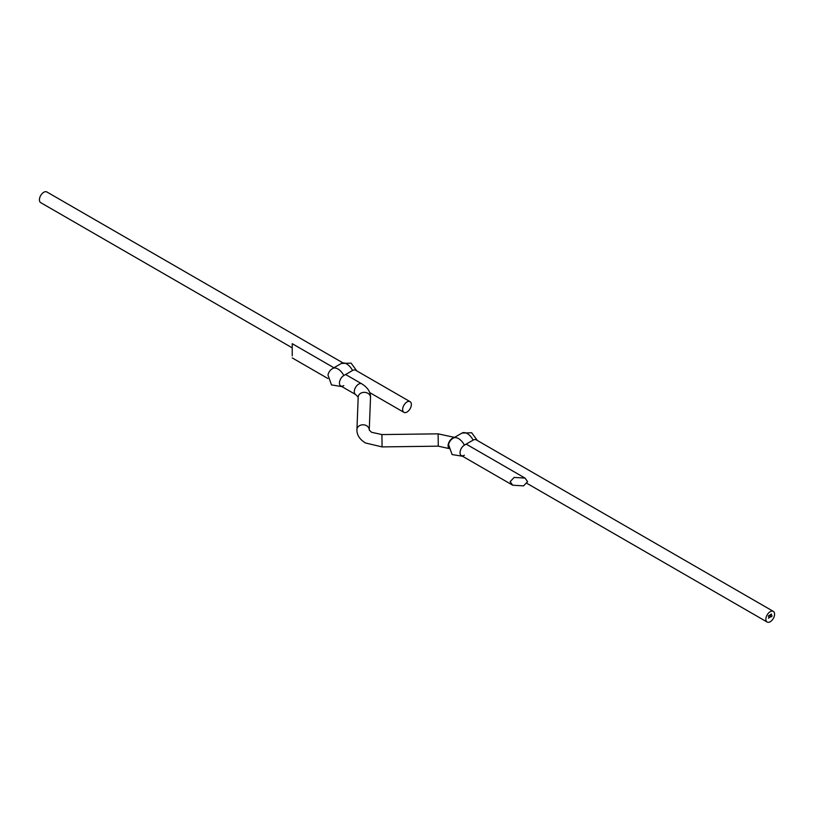 <?xml version="1.0" encoding="UTF-8"?>
<svg xmlns="http://www.w3.org/2000/svg" width="814" height="814" viewBox="0 0 814 814"><rect width="100%" height="100%" fill="white"/><g stroke="black" fill="none" stroke-linecap="round" stroke-linejoin="round"><path stroke-width="1.22" d="M407 412.037A6.166 3.561 -60 0 1 403.917 412.342A6.166 3.561 -60 0 1 402.971 407.397A6.166 3.561 -60 0 1 407 401.963A6.166 3.561 -60 0 1 410.083 401.658A6.166 3.561 -60 0 1 411.029 406.603A6.166 3.561 -60 0 1 407 412.037M292.226 347.853L40.7 202.635A6.166 3.561 -60 0 1 39.754 197.7A6.166 3.561 -60 0 1 43.783 192.267A6.166 3.561 -60 0 1 46.866 191.962L342.755 362.79M292.226 355.83L292.226 343.681L333.923 367.765M527.584 481.654L525.04 478.093L514.163 477.421L510.154 481.654L512.708 485.215L523.575 485.887L527.584 481.654M451.628 439.285L453.276 438.095A10.602 6.125 60 0 0 452.767 438.451A6.166 3.561 120 0 0 451.628 439.285A6.166 3.561 120 0 0 448.555 444.597L452.085 454.548L462.525 456.237M773.3 611.365A6.166 3.561 120 0 0 770.217 611.67A6.166 3.561 120 0 0 766.188 617.104A6.166 3.561 120 0 0 767.134 622.038A6.166 3.561 120 0 0 770.217 621.733A6.166 3.561 120 0 0 774.246 616.3A6.166 3.561 120 0 0 773.3 611.365L476.19 439.825A6.166 3.561 120 0 0 473.107 440.13L464.387 445.166A6.166 3.561 120 0 0 460.358 450.6A6.166 3.561 120 0 0 461.304 455.535A6.166 3.561 120 0 0 464.387 455.23M332.173 368.834A6.166 3.561 120 0 0 331.033 369.668A6.166 3.561 120 0 0 327.971 374.979L331.502 384.92L341.941 386.619M410.083 401.658L355.596 370.207A6.166 3.561 120 0 0 352.513 370.512L343.803 375.549A6.166 3.561 120 0 0 339.774 380.972A6.166 3.561 120 0 0 340.72 385.917A6.166 3.561 120 0 0 343.803 385.612M771.041 614.875L771.041 614.275L770.99 614.845M768.538 615.71L768.375 616.3M771.153 616.157L771.153 616.849L771.153 616.157M769.138 617.327L768.986 617.907L769.138 617.327M768.65 617.602L768.497 618.192L768.65 617.602M770.441 616.574L770.003 617.317L770.441 616.574M772.028 615.659L771.804 616.452L772.028 615.659M768.904 615.669L768.854 616.229L768.854 615.679M769.21 615.73L769.617 615.099L769.413 615.832M769.973 615.353L770.136 614.784L770.136 615.415M771.387 613.98L771.357 614.743L771.458 614.021M370.512 397.781A6.166 5.037 -177.7 0 0 370.523 397.619L370.533 397.12C370.543 391.91 367.602 387.474 361.731 383.811A6.166 3.561 120 0 0 356.98 385.47A6.166 3.561 120 0 0 354.293 391.666A6.166 3.561 120 0 0 355.565 394.485L358.201 397.12A6.166 5.037 -177.7 0 0 358.201 397.293M369.251 430.067L369.251 430.067A6.166 5.037 -177.7 0 0 369.251 429.904A6.166 5.037 -177.7 0 0 363.186 424.796A6.166 5.037 -177.7 0 0 356.929 429.578L356.919 430.067C356.97 435.205 359.798 439.499 365.415 442.958L382.071 446.906L381.908 434.574L371.581 432.275L369.251 430.067L370.523 397.619A6.166 5.037 -177.7 0 0 370.523 397.456A6.166 5.037 -177.7 0 0 364.458 392.348A6.166 5.037 -177.7 0 0 358.201 397.13L356.929 429.578A6.166 5.037 -177.7 0 0 356.929 429.741M381.908 434.574L438.115 433.842L438.278 446.164L449.359 448.636M453.947 437.708A6.166 3.561 120 0 0 448.087 445.818A6.166 3.561 120 0 0 448.392 447.486M477.411 440.537L471.662 432.743L461.996 433.068L453.276 438.095A10.602 6.125 60 0 1 464.387 445.166M461.996 433.068A10.602 6.125 60 0 1 473.107 440.13M343.803 375.549A10.602 6.125 -120 0 0 332.692 368.477L331.033 369.668M352.513 370.512A10.602 6.125 -120 0 0 341.402 363.441L332.692 368.477M403.917 412.342L369.698 392.582M361.731 383.811L345.604 374.501M466.198 444.118L525.04 478.093M461.304 455.535L512.708 485.215M438.115 433.842L454.487 437.393M382.071 446.906L438.278 446.164M355.565 394.485L340.72 385.917M327.879 378.5L292.226 357.916M356.817 370.909L351.078 363.115L341.402 363.441M767.134 622.038L527.034 483.414"/></g></svg>
